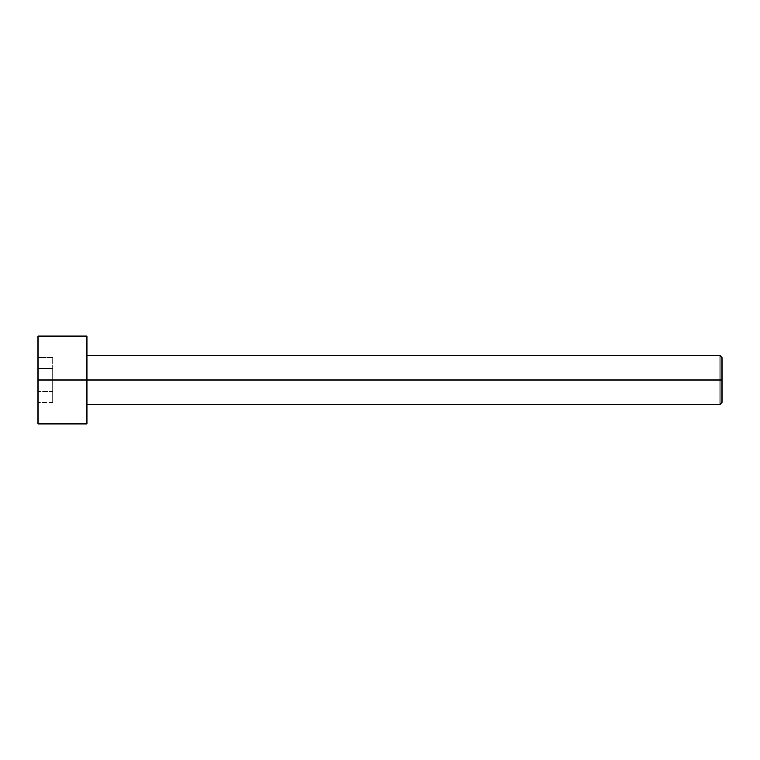 <?xml version="1.0" encoding="UTF-8"?>
<svg xmlns="http://www.w3.org/2000/svg" width="760" height="760" viewBox="0 0 760 760"><rect width="100%" height="100%" fill="white"/><g stroke="black" fill="none" stroke-linecap="round" stroke-linejoin="round"><path stroke-width="0.57" stroke-dasharray="3.8 2.85" d="M38 380L38 423.976L38 380L722 380L722 402.477L722 357.523L722 380L720.043 380L720.043 355.575L720.043 380L720.043 355.575L720.043 380L86.859 380L86.859 336.024L86.859 380L38 380L38 336.024L38 402.562L38 357.438L38 402.562L38 391.286L52.658 391.286L52.658 368.714L38 368.714L38 391.286L38 368.714L52.658 368.714L52.658 357.438L38 357.438L38 368.714L38 357.438L52.658 357.438L52.658 368.714L38 368.714L52.658 368.714L52.658 391.286L38 391.286L52.658 391.286L52.658 402.562L38 402.562L52.658 402.562L52.658 391.286L38 391.286L38 402.562M86.859 380L86.859 355.575M720.043 380L720.043 404.424L720.043 380M52.658 368.714L52.658 402.562L52.658 368.714M722 380L722 402.477L722 380"/><path stroke-width="1.14" d="M722 380L722 357.523L722 402.477L722 380L720.043 380L720.043 355.575L720.043 380L722 380M720.043 380L720.043 355.575L720.043 404.424L720.043 380L86.859 380L720.043 380L720.043 404.424L720.043 380M86.859 380L86.859 336.024L86.859 423.976L86.859 380L38 380L38 336.024L38 380L86.859 380L86.859 336.024L86.859 380M38 380L38 423.976L38 380M722 357.523L720.043 355.575L86.859 355.575M86.859 336.024L38 336.024M86.859 423.976L38 423.976M722 402.477L720.043 404.424L86.859 404.424"/></g></svg>
